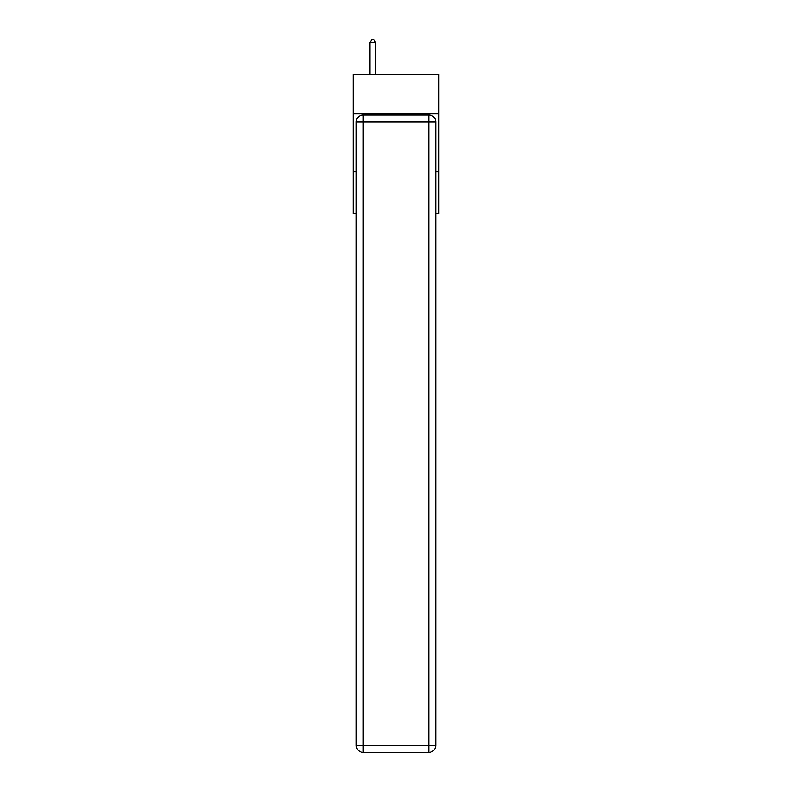 <?xml version="1.0" encoding="UTF-8"?>
<svg xmlns="http://www.w3.org/2000/svg" width="792" height="792" viewBox="0 0 792 792"><rect width="100%" height="100%" fill="white"/><g stroke="black" fill="none" stroke-linecap="round" stroke-linejoin="round"><path stroke-width="1.19" d="M438.877 113.82L438.877 74.418L353.123 74.418L353.123 113.82L438.877 113.82L438.877 213.494L435.748 213.494M356.252 171.765L353.123 171.765L353.123 113.82M438.877 171.765L435.748 171.765M353.123 171.765L353.123 213.494L356.252 213.494M363.201 114.979L428.799 114.979A6.95 6.95 0 0 1 435.748 121.928L435.748 745.45A6.95 6.95 0 0 1 428.799 752.4L363.201 752.4L363.201 745.45L428.799 745.45L428.799 121.928L363.201 121.928L363.201 745.45L356.252 745.45L356.252 121.928L363.201 121.928L363.201 114.979A6.95 6.95 0 0 0 356.252 121.928A6.95 6.95 0 0 1 363.201 114.979M356.252 745.45A6.95 6.95 0 0 0 363.201 752.4A6.95 6.95 0 0 1 356.252 745.45M375.715 74.418L375.715 42.61L369.923 42.61L369.923 74.418M369.923 42.61L371.666 39.6L373.982 39.6L375.715 42.61M428.799 752.4A6.95 6.95 0 0 0 435.748 745.45L428.799 745.45L428.799 752.4M435.748 121.928A6.95 6.95 0 0 0 428.799 114.979L428.799 121.928L435.748 121.928"/></g></svg>
